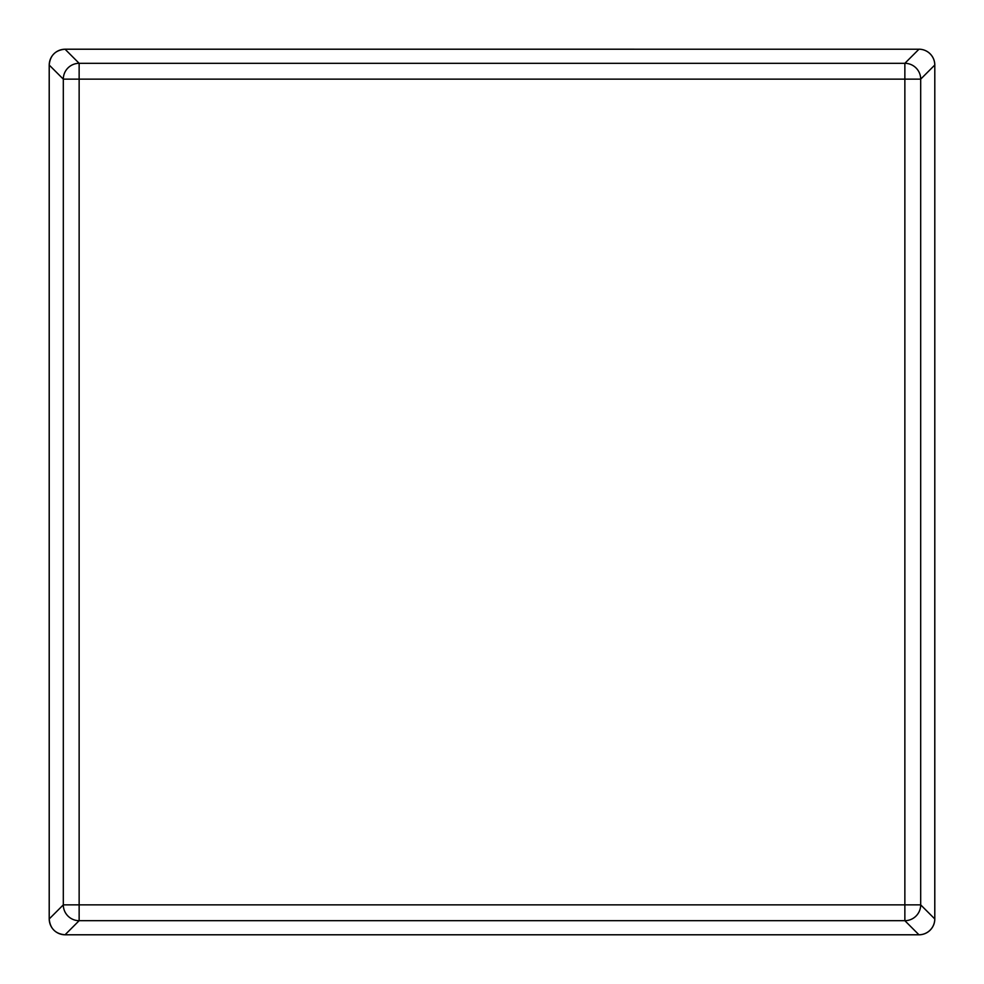 <?xml version="1.0" encoding="UTF-8"?>
<svg xmlns="http://www.w3.org/2000/svg" width="984" height="984" viewBox="0 0 984 984"><rect width="100%" height="100%" fill="white"/><g stroke="black" fill="none" stroke-linecap="round" stroke-linejoin="round"><path stroke-width="1.48" d="M49.2 918.958C50.135 928.576 55.424 933.865 65.042 934.8L79.138 920.692L79.138 904.862L63.308 904.862L49.2 918.958L49.2 65.042L63.308 79.138L79.138 79.138L79.138 904.862L920.692 904.862L934.8 918.958A15.842 15.842 0 0 1 918.958 934.8L918.958 934.775A15.842 15.793 -45 0 0 934.775 918.958L934.8 65.042A15.842 15.842 0 0 0 918.958 49.2A15.842 15.793 45 0 1 934.775 65.042L920.692 79.138A15.842 15.793 -135 0 0 904.862 63.308L918.958 49.225L65.042 49.225A15.842 15.793 135 0 0 49.225 65.042L49.225 918.958A15.842 15.793 45 0 0 65.042 934.775L918.958 934.788L904.862 920.692A15.842 15.793 -45 0 0 920.692 904.862L920.692 79.138L79.138 79.138L79.138 63.308A15.842 15.793 135 0 0 63.308 79.138L63.308 904.862A15.842 15.793 45 0 0 79.138 920.692L904.862 920.692L904.862 63.308L79.138 63.308L65.042 49.2L918.958 49.225M934.8 918.958L934.8 65.042M65.042 934.8L918.958 934.8M49.2 65.042C50.135 55.424 55.424 50.135 65.042 49.2"/></g></svg>
